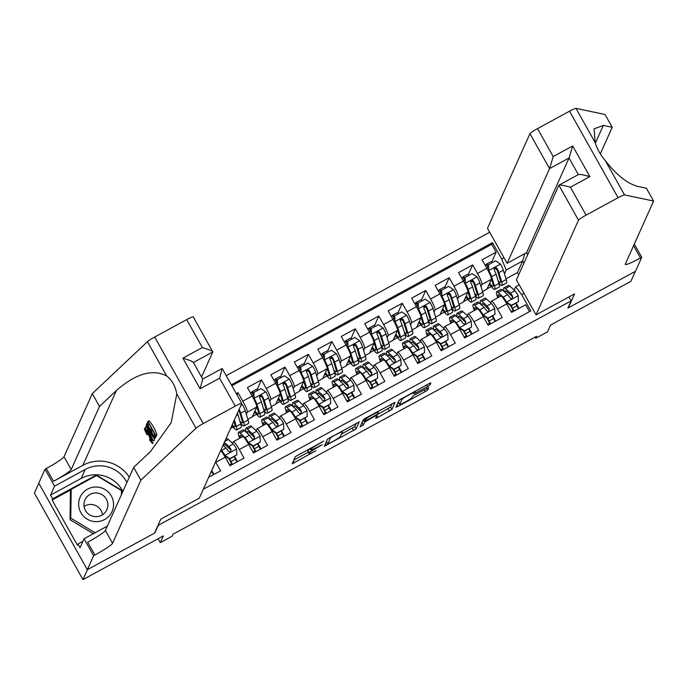 <?xml version="1.0" encoding="UTF-8"?>
<svg xmlns="http://www.w3.org/2000/svg" width="688" height="688" viewBox="0 0 688 688"><rect width="100%" height="100%" fill="white"/><g stroke="black" fill="none" stroke-linecap="round" stroke-linejoin="round"><path stroke-width="1.03" d="M323.79 441.085L295.35 456.66L292.185 463.755L315.869 450.709A8.462 0.826 150.7 0 1 309.05 453.59A8.462 0.826 150.7 0 1 309.058 453.461L309.325 452.876A8.462 0.826 150.7 0 1 317.254 447.604L322.156 444.732L317.503 447.062A8.462 0.826 150.7 0 1 310.684 449.943A8.462 0.826 150.7 0 1 310.692 449.814L310.959 449.23A8.462 0.826 150.7 0 1 318.888 443.958L323.79 441.085M427.54 386.493L430.017 384.841L430.903 382.863L428.779 383.723L399.117 400.167L395.953 407.227L398.077 406.359L425.261 391.567L427.738 389.924L428.813 387.49L415.053 394.723L412.576 396.365L412.043 397.552A7.078 0.688 150.7 0 1 405.817 401.74A7.078 0.688 150.7 0 1 399.711 404.372A7.078 0.688 150.7 0 1 399.719 404.26L401.801 399.616A7.078 0.688 150.7 0 1 408.027 395.437A7.078 0.688 150.7 0 1 414.133 392.796A7.078 0.688 150.7 0 1 414.124 392.908L413.772 393.725L415.905 392.822L427.54 386.493L426.637 384.884M158.128 525.727L154.903 532.916L87.436 569.647L82.956 579.631L163.331 535.875L160.287 542.669L172.017 536.279L172.912 534.284L536.64 336.269L535.746 338.272L547.476 331.883L550.52 325.089L630.896 281.332L635.368 271.347L567.91 308.078L571.135 300.888L157.982 525.46M359.274 421.856L327.479 439.168L324.315 446.263L356.109 428.916L359.239 421.804M365.784 418.02L395.093 402.317L391.919 409.42L377.807 417.401L375.682 418.304L376.972 415.354L374.84 416.257L364.64 422.105L363.307 425.089L360.082 426.87L363.298 419.663L365.784 418.02M82.956 579.631L34.4 493.098L38.812 483.268M491.731 261.982L496.134 252.152L482.056 259.815L486.846 268.354L477.455 273.463A10.776 1.402 61.4 0 1 481.996 284.411L480.998 286.638M468.261 274.753L472.665 264.923L458.586 272.594L463.377 281.125L453.994 286.234A10.776 1.402 61.4 0 1 458.526 297.19L457.529 299.409M444.792 287.532L449.204 277.703L435.126 285.365L439.916 293.905L430.525 299.013A10.776 1.402 61.4 0 1 435.057 309.961L434.068 312.189M421.331 300.303L425.734 290.474L411.656 298.136L416.446 306.676L407.064 311.784A10.776 1.402 61.4 0 1 411.596 322.741L410.598 324.96M397.862 313.083L402.274 303.253L388.187 310.916L392.977 319.456L383.594 324.564A10.776 1.402 61.4 0 1 388.127 335.512L387.129 337.739M374.392 325.854L378.804 316.024L364.726 323.687L369.516 332.227L360.125 337.335A10.776 1.402 61.4 0 1 364.666 348.291L363.668 350.51M350.932 338.625L355.335 328.804L341.257 336.466L346.047 344.998L336.664 350.115A10.776 1.402 61.4 0 1 341.196 361.062L340.199 363.29M327.462 351.405L331.874 341.575L317.796 349.237L322.586 357.777L313.195 362.886A10.776 1.402 61.4 0 1 317.727 373.842L316.729 376.061M304.001 364.176L308.405 354.354L294.326 362.017L299.117 370.548L289.734 375.665A10.776 1.402 61.4 0 1 294.266 386.613L293.269 388.832M280.532 376.955L284.944 367.125L270.857 374.788L275.647 383.328L266.265 388.436A10.776 1.402 61.4 0 1 270.797 399.393L269.799 401.611M257.063 389.726L261.474 379.896L247.396 387.568L252.186 396.099L242.795 401.207A10.776 1.402 61.4 0 1 247.327 412.164L246.338 414.382M237.016 394.895L238.005 392.676L236.294 393.613M208.636 477.36L220.607 470.85L215.817 462.31A10.776 1.402 61.4 0 0 215.576 461.889M220.736 450.382A10.776 1.402 -118.6 0 1 225.2 457.202L229.99 465.733L244.068 458.07L239.278 449.531A10.776 1.402 61.4 0 0 233.413 441.662A10.776 1.402 61.4 0 0 233.318 441.773L232.587 443.399M233.413 441.662L242.795 436.553A10.776 1.402 -118.6 0 1 248.669 444.422L253.459 452.962L267.537 445.299L262.747 436.76A10.776 1.402 61.4 0 0 256.873 428.891A10.776 1.402 61.4 0 0 256.779 429.002L256.048 430.628M256.873 428.891L266.265 423.782A10.776 1.402 -118.6 0 1 272.13 431.651L276.92 440.182L291.007 432.52L286.217 423.989A10.776 1.402 61.4 0 0 280.343 416.12A10.776 1.402 61.4 0 0 280.248 416.231L279.517 417.848M280.343 416.12L289.725 411.003A10.776 1.402 -118.6 0 1 295.599 418.872L300.389 427.411L314.468 419.749L309.677 411.209A10.776 1.402 61.4 0 0 303.812 403.34A10.776 1.402 61.4 0 0 303.709 403.452L302.987 405.077M303.812 403.34L313.195 398.232A10.776 1.402 -118.6 0 1 319.069 406.101L323.859 414.632L337.937 406.969L333.147 398.438A10.776 1.402 61.4 0 0 327.273 390.569A10.776 1.402 61.4 0 0 327.178 390.681L326.447 392.306M327.273 390.569L336.664 385.452A10.776 1.402 -118.6 0 1 342.529 393.321L347.32 401.861L361.398 394.198L356.608 385.658A10.776 1.402 61.4 0 0 350.742 377.789A10.776 1.402 61.4 0 0 350.648 377.901L349.917 379.527M350.742 377.789L360.125 372.681A10.776 1.402 -118.6 0 1 365.999 380.55L370.789 389.09L384.867 381.419L380.077 372.887A10.776 1.402 61.4 0 0 374.203 365.018A10.776 1.402 61.4 0 0 374.109 365.13L373.386 366.756M374.203 365.018L383.594 359.91A10.776 1.402 -118.6 0 1 389.46 367.77L394.25 376.31L408.337 368.648L403.546 360.108A10.776 1.402 61.4 0 0 397.673 352.239A10.776 1.402 61.4 0 0 397.578 352.351L396.847 353.976M397.673 352.239L407.064 347.13A10.776 1.402 -118.6 0 1 412.929 354.999L417.719 363.539L431.797 355.868L427.007 347.337A10.776 1.402 61.4 0 0 421.142 339.468A10.776 1.402 61.4 0 0 421.047 339.58L420.316 341.205M421.142 339.468L430.525 334.359A10.776 1.402 -118.6 0 1 436.398 342.228L441.189 350.76L455.267 343.097L450.477 334.557A10.776 1.402 61.4 0 0 444.603 326.688A10.776 1.402 61.4 0 0 444.508 326.8L443.777 328.425M444.603 326.688L453.994 321.58A10.776 1.402 -118.6 0 1 459.859 329.449L464.649 337.989L478.728 330.317L473.937 321.786A10.776 1.402 61.4 0 0 468.072 313.917A10.776 1.402 61.4 0 0 467.978 314.029L467.247 315.654M468.072 313.917L477.455 308.809A10.776 1.402 -118.6 0 1 483.329 316.678L488.119 325.209L502.197 317.546L497.407 309.007A10.776 1.402 61.4 0 0 491.542 301.138A10.776 1.402 61.4 0 0 491.438 301.249L490.716 302.875M488.42 267.142A4.988 0.645 -118.6 0 0 488.256 267.116A4.988 0.645 -118.6 0 0 488.213 267.168L486.863 268.38A10.776 1.402 -118.6 0 1 491.378 279.302L486.932 289.209L482.512 291.617M463.377 281.125A10.776 1.402 -118.6 0 1 467.909 292.082L463.471 301.989L459.051 304.388M439.916 293.905A10.776 1.402 -118.6 0 1 444.448 304.853L440.002 314.76L435.581 317.168M416.446 306.676A10.776 1.402 -118.6 0 1 420.979 317.632L416.541 327.54L412.121 329.939M392.977 319.456A10.776 1.402 -118.6 0 1 397.518 330.403L393.072 340.311L388.651 342.719M369.516 332.227A10.776 1.402 -118.6 0 1 374.048 343.183L369.602 353.09L365.182 355.49M346.047 344.998A10.776 1.402 -118.6 0 1 350.579 355.954L346.141 365.861L341.721 368.269M322.586 357.777A10.776 1.402 -118.6 0 1 327.118 368.725L322.672 378.632L318.252 381.04M299.117 370.548A10.776 1.402 -118.6 0 1 303.649 381.505L299.211 391.412L294.791 393.82M275.647 383.328A10.776 1.402 -118.6 0 1 280.179 394.276L275.742 404.183L271.321 406.591M253.76 394.886A4.988 0.645 -118.6 0 0 253.597 394.86A4.988 0.645 -118.6 0 0 253.554 394.912L252.204 396.133A10.776 1.402 -118.6 0 1 256.719 407.055L252.272 416.962L247.852 419.37M568.924 296.958L571.135 300.888M489.693 232.252L226.232 375.682M496.134 252.152L491.739 244.317L492.488 242.64L231.349 384.807M492.488 242.64L501.681 259.006L503.994 257.751M523.946 293.294L521.624 294.559L530.809 310.924L203.321 489.211M529.519 311.638L525.666 304.767L511.588 312.438L506.798 303.898A10.776 1.402 -118.6 0 0 500.924 296.029L491.542 301.138M238.005 392.676L242.795 401.207M261.474 379.896L266.265 388.436M284.944 367.125L289.734 375.665M308.405 354.354L313.195 362.886M331.874 341.575L336.664 350.115M355.335 328.804L360.125 337.335M378.804 316.024L383.594 324.564M402.274 303.253L407.064 311.784M425.734 290.474L430.525 299.013M449.204 277.703L453.994 286.234M472.665 264.923L477.455 273.463M491.739 244.317L231.899 385.779M518.692 274.83L517.445 272.603L522.639 261.019L506.213 269.963L504.459 273.858M517.445 272.603L505.981 278.846M535.092 337.111L535.746 338.272M158.077 538.738L160.287 542.669M523.886 263.246L522.639 261.019L524.875 253.614M514.177 290.104L515.656 286.801L519.216 284.866M463.652 301.585L467.849 299.297M440.182 314.356L444.388 312.068M416.722 327.135L420.918 324.848M393.252 339.906L397.449 337.619M369.783 352.686L373.988 350.398M346.322 365.457L350.519 363.169M322.853 378.228L327.058 375.949M299.392 391.008L303.589 388.72M275.922 403.779L280.119 401.5M252.453 416.558L256.658 414.271M230.557 428.478L233.189 427.042M487.113 288.805L491.318 286.518M213.185 474.23L213.512 473.507L211.766 470.394M212.962 473.808L213.512 473.507M236.431 461.029L236.973 460.736L234.574 456.454M229.474 464.813L231.564 463.678M236.646 461.459L236.973 460.736M259.892 448.258L260.442 447.957L258.034 443.674M252.943 452.042L255.024 450.907M260.116 448.688L260.442 447.957M283.361 435.478L283.903 435.186L281.504 430.903M276.404 439.262L278.494 438.127M283.585 435.908L283.903 435.186M253.408 398.361L253.906 398.085M253.803 413.557L255.446 412.662M306.831 422.707L307.373 422.406L304.973 418.132M299.873 426.491L301.963 425.356M307.046 423.137L307.373 422.406M276.868 385.581L277.376 385.306M277.264 400.786L278.915 399.891M330.292 409.928L330.842 409.635L328.434 405.352M323.343 413.712L325.424 412.576M330.515 410.358L330.842 409.635M300.338 372.81L300.845 372.535M300.733 388.015L302.376 387.112M353.761 397.157L354.303 396.856L351.903 392.581M346.804 400.941L348.893 399.805M353.976 397.587L354.303 396.856M323.807 360.03L324.306 359.755M324.194 375.235L325.845 374.341M377.23 384.377L377.772 384.085L375.373 379.802M370.273 388.17L372.354 387.034M377.445 384.807L377.772 384.085M347.268 347.259L347.775 346.984M347.664 362.464L349.315 361.561M400.691 371.606L401.233 371.305L398.834 367.031M393.734 375.39L395.824 374.255M400.915 372.036L401.233 371.305M370.737 334.48L371.245 334.205M371.133 349.685L372.776 348.79M424.161 358.826L424.702 358.534L422.303 354.251M417.203 362.619L419.293 361.484M424.376 359.256L424.702 358.534M394.198 321.709L394.706 321.434M394.594 336.914L396.245 336.011M447.621 346.055L448.172 345.754L445.764 341.48M440.673 349.839L442.754 348.704M447.845 346.485L448.172 345.754M417.668 308.929L418.175 308.654M418.063 324.134L419.706 323.24M471.091 333.276L471.633 332.983L469.233 328.701M464.133 337.068L466.223 335.933M471.306 333.706L471.633 332.983M441.137 296.158L441.636 295.883M441.524 311.363L443.175 310.469M494.56 320.505L495.102 320.212L492.703 315.93M487.603 324.289L489.684 323.154M494.775 320.935L495.102 320.212M464.598 283.379L465.105 283.103M464.993 298.583L466.645 297.689M518.021 307.734L518.571 307.433L516.163 303.15M511.072 311.518L513.153 310.383M521.624 294.559L515.656 286.801M518.245 308.155L518.571 307.433M506.213 269.963L501.681 259.006M488.067 270.608L488.575 270.332M488.463 285.812L490.105 284.918M310.056 448.817A8.462 0.826 150.7 0 0 308.009 450.537L309.325 452.876M309.05 453.59L307.734 451.251A8.462 0.826 150.7 0 1 307.742 451.122L308.009 450.537M293.819 460.066L308.267 452.205M341.497 434.111L354.793 426.577L356.324 423.172M325.957 442.573L326.68 442.178M332.252 436.691L330.515 437.843L327.737 444.061L332.562 441.61A8.462 0.826 150.7 0 0 340.5 436.347L342.4 432.116A8.462 0.826 150.7 0 0 342.409 431.987A8.462 0.826 150.7 0 0 335.589 434.868L332.072 436.373M326.447 441.739L327.634 438.996M392.143 403.667L390.612 407.081L391.919 409.42M376.732 414.933L390.612 407.081M364.244 419.044L361.991 422.75L363.307 425.089M378.297 412.43A7.078 0.688 150.7 0 0 378.305 412.318A7.078 0.688 150.7 0 0 372.208 414.95A7.078 0.688 150.7 0 0 365.973 419.138L365.242 420.815L367.366 419.912L377.566 414.064L378.297 412.43M398.49 402.084A7.078 0.688 150.7 0 1 398.395 402.033A7.078 0.688 150.7 0 1 398.404 401.921L399.272 399.995M397.587 403.581L398.868 402.876M96.337 487.018A17.518 17.286 24.2 0 0 78.63 503.926A17.518 17.286 24.2 0 0 95.864 521.659A17.518 17.286 24.2 0 0 113.572 504.751A17.518 17.286 24.2 0 0 96.337 487.018M96.053 492.952A11.988 11.834 24.2 0 0 84.951 499.901A11.988 11.834 24.2 0 0 95.727 516.671A11.988 11.834 24.2 0 0 106.829 509.722A11.988 11.834 24.2 0 0 96.053 492.952M84.048 506.42A11.988 11.834 -155.8 0 1 102.564 514.719M93.353 533.716L70.047 519.732L70.443 490.965L71.165 489.366L96.501 475.571L121.432 490.544L121.38 494.801M95.125 532.753L70.769 518.133L71.165 489.366M70.047 519.732L70.769 518.133M155.798 435.384L155.041 437.069L156.09 436.493L156.855 434.807A35.097 34.632 24.2 0 0 148.978 420.772L147.92 421.348L155.798 435.384L156.855 434.807M154.138 438.634L150.027 432.623C147.507 428.134 146.346 425.399 146.544 424.419L146.931 423.559L154.809 437.594L154.439 438.411L155.858 437.018A35.097 34.632 24.2 0 0 155.763 436.682M149.468 424.702A35.097 34.632 24.2 0 0 149.038 424.178M153.347 442.891L152.323 443.45L153.347 442.891M129.292 477.154A35.097 34.632 24.2 0 0 82.844 465.329L53.509 481.299L46.32 468.494L45.03 469.199L38.76 483.174L87.324 569.707L154.551 533.105L160.82 519.13L199.305 498.172L241.763 403.503A8.084 0.791 150.7 0 0 241.772 403.374A8.084 0.791 150.7 0 0 235.262 406.135L203.227 423.576A8.084 0.791 150.7 0 0 195.985 428.203L140.868 480.172L112.565 543.288A18.86 1.84 -29.3 0 1 94.884 555.027L93.594 555.723L87.324 569.707M140.868 480.172L133.678 467.367L150.577 451.431L171.192 422.664L176.782 393.983C175.483 386.329 172.103 380.292 166.625 375.889C152.435 368.768 135.682 373.644 116.392 390.509L99.493 406.445L71.191 469.56A18.86 1.84 -29.3 0 1 53.509 481.299M153.278 440.991L144.979 427.91L147.688 431.6L148.144 430.576L146.002 425.631L153.278 440.991L154.508 440.036L154.129 438.634M146.484 427.265L145.142 427.558M201.567 377.041L212.824 351.929L193.405 362.499M99.493 406.445L92.304 393.639L64.001 456.755A18.86 1.84 -29.3 0 1 46.32 468.494M94.884 555.027L87.694 542.221A18.86 1.84 -29.3 0 0 105.376 530.482L133.678 467.367M235.262 406.135L219.575 378.185L200.096 388.789L182.905 358.156L202.384 347.552L186.697 319.602L154.671 337.043L203.227 423.576M166.625 375.889L147.421 341.669L92.304 393.639M93.594 555.723L84.074 538.773L80.066 547.717L77.959 543.976L82.964 541.258M70.993 489.753L52.099 500.038L77.426 545.18L77.959 543.976M52.099 500.038L52.632 498.843L50.534 495.102L54.55 486.149L45.03 469.199M126.902 482.477A30.315 29.911 24.2 0 0 85.166 469.483L54.55 486.149M84.074 538.773L107.337 526.105M147.421 341.669A8.084 0.791 -29.3 0 1 154.671 337.043M186.697 319.602A8.084 0.791 -29.3 0 1 193.216 316.841L212.824 351.929C212.446 351.009 208.971 349.547 202.384 347.552M50.534 495.102L81.158 478.427A30.315 29.911 -155.8 0 1 122.885 491.43M122.034 493.348L122.068 490.501L96.329 475.055L52.632 498.843M121.492 494.543L122.068 490.501M95.967 475.864L96.329 475.055M219.575 378.185L222.138 368.536M193.319 362.352L202.711 379.079L222.181 368.467L241.772 403.374M200.096 388.789L202.668 379.14M182.905 358.156C189.492 360.151 192.975 361.613 193.345 362.533M146.914 434.747L144.325 428.977C144.867 428.624 146.398 430.679 148.918 435.169C151.326 439.494 152.487 442.229 152.401 443.364L149.7 440.208L149.606 439.443L151.498 441.73L148.771 435.513C146.94 432.202 145.761 430.55 145.245 430.568L146.914 434.747L147.997 434.162M149.606 439.443L150.569 438.927M148.918 435.169L149.408 434.893M144.325 428.977L145.443 428.297M151.076 436.433L149.004 432.296L148.642 433.113L150.81 436.57M146.002 425.631L146.561 425.322M153.45 440.612L154.508 440.036M148.642 433.113L149.253 432.786M147.688 425.519L147.774 427.566L150.199 432.313L153.527 436.794L147.688 425.519M154.809 437.594L155.858 437.018M147.774 427.566L148.591 427.128M150.199 432.313L151.197 431.772M155.041 437.069L154.129 435.452L154.74 434.102L152.315 429.785L151.747 431.041L150.844 429.424L151.403 428.16L148.677 423.301L148.049 424.72L147.137 423.103L147.92 421.348M148.049 424.72L149.141 424.126M151.747 431.041L152.727 430.507M527.713 254.706L526.578 252.685L507.108 263.289L487.482 228.321L529.941 133.644A8.084 0.791 -29.3 0 1 537.517 128.613L569.552 111.181A8.084 0.791 -29.3 0 1 575.976 108.369L605.044 114.5L612.225 127.306L603.316 125.422L594.062 128.854L595.18 142.588C597.064 148.935 600.452 154.963 605.337 160.682C616.379 174.838 627.103 183.395 637.501 186.353L646.41 188.228L653.6 201.034L625.297 264.149A18.86 1.84 150.7 0 0 625.272 264.441A18.86 1.84 150.7 0 0 640.468 258.009L641.758 257.303L635.488 271.287L568.262 307.889L574.532 293.905L536.047 314.855L578.496 220.177L558.88 185.218L516.421 279.887L536.047 314.855M600.289 153.923L612.225 127.306M537.517 128.613L553.204 156.563L572.683 145.959L589.874 176.601L570.395 187.196L586.081 215.146L618.108 197.714L569.552 111.181M605.337 160.682L624.532 194.902L653.6 201.034M634.319 244.042L641.758 257.303M507.108 263.289L549.566 168.612L529.941 133.644M624.532 194.902A8.084 0.791 150.7 0 0 618.108 197.714M586.081 215.146A8.084 0.791 150.7 0 0 578.496 220.177M526.578 252.685L569.036 158.008L549.566 168.612L553.204 156.563M572.683 145.959L569.036 158.008L578.341 174.58M589.874 176.601C583.218 174.752 579.382 174.09 578.359 174.614M570.395 187.196C563.739 185.356 559.903 184.694 558.88 185.218L578.462 174.511M233.843 421.151L234.703 423.963A17.114 2.219 61.4 0 1 234.926 426.861A17.114 2.219 61.4 0 1 232.269 424.677M234.367 419.998L236.328 426.44A20.614 2.675 61.4 0 1 236.603 429.931A20.614 2.675 61.4 0 1 231.942 425.39M241.497 404.097L242.451 404.75A7.138 0.929 61.4 0 1 245.229 410.753L248.067 420.058A20.614 2.675 61.4 0 1 248.334 423.55L243.879 425.975A20.614 2.675 -118.6 0 0 243.604 422.484L240.766 413.187A7.138 0.929 -118.6 0 0 239.14 409.351M239.372 411.467A17.114 2.219 61.4 0 1 238.693 410.332M237.403 413.221A7.138 0.929 61.4 0 1 237.953 414.718L240.791 424.014A20.614 2.675 61.4 0 1 241.058 427.506L236.603 429.931M240.533 423.172A20.614 2.675 -118.6 0 0 243.879 425.975M238.865 409.962A3.638 0.473 61.4 0 1 239.14 410.702L241.978 419.998A17.114 2.219 61.4 0 1 242.202 422.896A17.114 2.219 61.4 0 1 239.923 421.176M263.994 410.392A20.614 2.675 -118.6 0 0 267.34 413.204L271.803 410.77A20.614 2.675 61.4 0 0 271.528 407.279L268.69 397.982A7.138 0.929 61.4 0 0 265.912 391.979L260.941 388.582L253.906 392.409L254.182 398.369A7.138 0.929 61.4 0 1 256.959 404.372L259.797 413.669A20.614 2.675 61.4 0 1 260.073 417.16A20.614 2.675 61.4 0 1 254.689 411.587M254.182 398.369L253.949 398.885A3.638 0.473 61.4 0 1 255.334 401.887L255.85 403.589M256.753 406.556L258.172 411.183A17.114 2.219 61.4 0 1 258.396 414.081A17.114 2.219 61.4 0 1 254.981 410.925M257.647 390.371A8.488 1.101 -118.6 0 0 256.383 389.356L251.92 391.782A8.488 1.101 61.4 0 1 253.691 393.459M262.842 398.696A17.114 2.219 61.4 0 1 261.216 395.927M253.949 398.885L253.906 392.409M250.492 393.089L251.851 391.876A8.488 1.101 61.4 0 1 251.92 391.782M267.34 413.204A20.614 2.675 -118.6 0 0 267.073 409.704L264.235 400.407A7.138 0.929 -118.6 0 0 262.42 396.211L261.638 395.462L260.098 395.617L259.6 397.741A7.138 0.929 61.4 0 1 261.423 401.947L264.252 411.243A20.614 2.675 61.4 0 1 264.527 414.735L260.073 417.16M255.188 402.024A17.114 2.219 -118.6 0 0 255.566 402.652M259.453 396.555L262.162 396.787A3.638 0.473 61.4 0 1 262.61 397.931L265.448 407.227A17.114 2.219 61.4 0 1 265.671 410.125A17.114 2.219 61.4 0 1 263.392 408.405M211.474 471.048A17.114 2.219 -118.6 0 0 211.93 471.882A8.488 1.101 61.4 0 1 213.435 474.746M212.902 467.857L213.349 466.868M212.669 468.373L213.383 467.599M229.809 458.655L229.577 459.171L224.598 455.774L224.838 455.258L229.809 458.655L236.844 454.82L236.569 448.868A7.138 0.929 -118.6 0 0 233.266 444.027L228.313 439.451A20.614 2.675 -118.6 0 0 226.808 438.703L225.707 439.305M234.092 456.712A17.114 2.219 -118.6 0 0 235.399 459.111A8.488 1.101 61.4 0 1 236.904 461.975M224.598 455.774A3.638 0.473 -118.6 0 0 222.955 453.366L222.817 453.237M224.838 455.258A7.138 0.929 -118.6 0 0 221.527 450.416L220.96 449.892M229.577 459.171L236.844 454.82M232.011 464.632A4.988 0.645 -118.6 0 0 230.678 462.009A20.614 2.675 -118.6 0 1 228.889 458.707M235.399 459.111L230.944 461.536A8.488 1.101 61.4 0 1 232.449 464.4M230.944 461.536A17.114 2.219 61.4 0 1 229.637 459.137M223.987 446.134A17.114 2.219 61.4 0 1 224.03 444.207A17.114 2.219 61.4 0 1 225.277 444.826L230.222 449.41A3.638 0.473 61.4 0 1 230.841 450.167L231.099 449.591A7.138 0.929 -118.6 0 0 228.803 446.46L224.348 442.332M223.626 454.2A17.114 2.219 -118.6 0 0 224.236 455.533M223.032 445.256L225.991 447.991A7.138 0.929 61.4 0 1 228.287 451.122L229.629 451.913L230.643 451.629L231.099 449.591M253.27 445.876L253.038 446.4L248.067 443.003L248.299 442.479L253.27 445.876L260.313 442.049L260.038 436.089A7.138 0.929 -118.6 0 0 256.727 431.256L251.782 426.672A20.614 2.675 -118.6 0 0 250.277 425.924L245.822 428.357A20.614 2.675 -118.6 0 0 246.201 432.202M257.561 443.941A17.114 2.219 -118.6 0 0 258.869 446.331A8.488 1.101 61.4 0 1 260.374 449.195M248.067 443.003A3.638 0.473 -118.6 0 0 246.416 440.595L246.278 440.466M248.299 442.479A7.138 0.929 -118.6 0 0 244.997 437.645L240.043 433.062A20.614 2.675 -118.6 0 0 238.547 432.313A20.614 2.675 -118.6 0 0 239.665 438.256M242.331 436.811L241.462 436.011A17.114 2.219 -118.6 0 0 240.215 435.392A17.114 2.219 -118.6 0 0 240.327 437.903M253.038 446.4L260.313 442.049M255.48 451.861A4.988 0.645 -118.6 0 0 254.147 449.23A20.614 2.675 -118.6 0 1 252.35 445.927M258.869 446.331L254.405 448.757A8.488 1.101 61.4 0 1 255.91 451.62M238.547 432.313L243.002 429.888A20.614 2.675 61.4 0 1 244.507 430.636L249.46 435.212A7.138 0.929 61.4 0 1 251.756 438.351L252.565 439.021L254.113 438.849L254.569 436.811A7.138 0.929 -118.6 0 0 252.272 433.681L247.319 429.097A20.614 2.675 -118.6 0 0 245.822 428.357M254.405 448.757A17.114 2.219 61.4 0 1 253.098 446.366M247.456 433.363A17.114 2.219 61.4 0 1 247.491 431.428A17.114 2.219 61.4 0 1 248.738 432.047L253.691 436.631A3.638 0.473 61.4 0 1 254.311 437.387L254.569 436.811M247.095 441.429A17.114 2.219 -118.6 0 0 247.706 442.754M276.739 433.105L276.507 433.621L271.657 430.31L271.769 429.708L276.739 433.105L283.774 429.269L283.499 423.318A7.138 0.929 -118.6 0 0 280.197 418.476L275.243 413.901A20.614 2.675 -118.6 0 0 273.747 413.153L269.283 415.578A20.614 2.675 -118.6 0 0 269.67 419.431M281.022 431.161A17.114 2.219 -118.6 0 0 282.329 433.56A8.488 1.101 61.4 0 1 283.834 436.424M271.536 430.224A3.638 0.473 -118.6 0 0 269.885 427.816L269.748 427.687M271.769 429.708A7.138 0.929 -118.6 0 0 268.466 424.866L263.513 420.282A20.614 2.675 -118.6 0 0 262.008 419.542A20.614 2.675 -118.6 0 0 263.134 425.485M265.792 424.032L264.932 423.232A17.114 2.219 -118.6 0 0 263.685 422.613A17.114 2.219 -118.6 0 0 263.796 425.124M276.507 433.621L283.774 429.269M278.941 439.082A4.988 0.645 -118.6 0 0 277.617 436.459A20.614 2.675 -118.6 0 1 275.819 433.156M282.329 433.56L277.875 435.986A8.488 1.101 61.4 0 1 279.38 438.849M262.008 419.542L266.471 417.109A20.614 2.675 61.4 0 1 267.967 417.857L272.921 422.441A7.138 0.929 61.4 0 1 275.217 425.571L276.559 426.362L277.582 426.078L278.038 424.04A7.138 0.929 -118.6 0 0 275.742 420.91L270.788 416.326A20.614 2.675 -118.6 0 0 269.283 415.578M277.875 435.986A17.114 2.219 61.4 0 1 276.567 433.595M270.917 420.583A17.114 2.219 61.4 0 1 270.96 418.657A17.114 2.219 61.4 0 1 272.207 419.276L277.161 423.86A3.638 0.473 61.4 0 1 277.78 424.616L278.038 424.04M270.556 428.65A17.114 2.219 -118.6 0 0 271.167 429.983M287.464 397.621A20.614 2.675 -118.6 0 0 290.809 400.425L295.264 397.999A20.614 2.675 61.4 0 0 294.997 394.508L292.159 385.211A7.138 0.929 61.4 0 0 289.381 379.2L284.411 375.803L277.367 379.638L277.651 385.59A7.138 0.929 61.4 0 1 280.429 391.592L283.267 400.889A20.614 2.675 61.4 0 1 283.533 404.389A20.614 2.675 61.4 0 1 278.15 398.808M277.651 385.59L277.41 386.114A3.638 0.473 61.4 0 1 278.795 389.116L279.319 390.81M280.222 393.777L281.633 398.412A17.114 2.219 61.4 0 1 281.856 401.31A17.114 2.219 61.4 0 1 278.451 398.154M281.108 377.6A8.488 1.101 -118.6 0 0 279.844 376.585L275.389 379.011A8.488 1.101 61.4 0 1 277.161 380.679M286.303 385.916A17.114 2.219 61.4 0 1 284.686 383.156M277.41 386.114L277.367 379.638M277.23 382.115A4.988 0.645 -118.6 0 0 277.066 382.089A4.988 0.645 -118.6 0 0 277.023 382.141L275.664 383.354M273.962 380.318L275.312 379.097A8.488 1.101 61.4 0 1 275.389 379.011M290.809 400.425A20.614 2.675 -118.6 0 0 290.542 396.933L287.704 387.636A7.138 0.929 -118.6 0 0 285.881 383.431L285.099 382.691L283.568 382.838L283.069 384.97A7.138 0.929 61.4 0 1 284.884 389.167L287.722 398.464A20.614 2.675 61.4 0 1 287.997 401.955L283.533 404.389M278.649 389.245A17.114 2.219 -118.6 0 0 279.036 389.881M282.923 383.775L285.623 384.007A3.638 0.473 61.4 0 1 286.07 385.151L288.908 394.448A17.114 2.219 61.4 0 1 289.132 397.346A17.114 2.219 61.4 0 1 286.853 395.626M300.209 420.334L299.968 420.85L294.997 417.453L295.229 416.928L300.209 420.334L307.244 416.498L306.968 410.547A7.138 0.929 -118.6 0 0 303.666 405.705L298.712 401.121A20.614 2.675 -118.6 0 0 297.207 400.373L292.753 402.807A20.614 2.675 -118.6 0 0 293.131 406.651M304.492 418.39A17.114 2.219 -118.6 0 0 305.799 420.781A8.488 1.101 61.4 0 1 307.304 423.645M294.997 417.453A3.638 0.473 -118.6 0 0 293.346 415.045L293.208 414.916M295.229 416.928A7.138 0.929 -118.6 0 0 291.927 412.095L286.982 407.511A20.614 2.675 -118.6 0 0 285.477 406.763A20.614 2.675 -118.6 0 0 286.604 412.705M289.261 411.261L288.401 410.461A17.114 2.219 -118.6 0 0 287.154 409.842A17.114 2.219 -118.6 0 0 287.257 412.353M299.968 420.85L307.244 416.498M302.41 426.311A4.988 0.645 -118.6 0 0 301.077 423.679A20.614 2.675 -118.6 0 1 299.289 420.377M305.799 420.781L301.335 423.215A8.488 1.101 61.4 0 1 302.84 426.078M285.477 406.763L289.932 404.338A20.614 2.675 61.4 0 1 291.437 405.086L296.39 409.67A7.138 0.929 61.4 0 1 298.687 412.8L300.028 413.583L301.043 413.299L301.499 411.269A7.138 0.929 -118.6 0 0 299.203 408.13L294.249 403.555A20.614 2.675 -118.6 0 0 292.753 402.807M301.335 423.215A17.114 2.219 61.4 0 1 300.037 420.815M294.387 407.812A17.114 2.219 61.4 0 1 294.43 405.877A17.114 2.219 61.4 0 1 295.668 406.505L300.622 411.08A3.638 0.473 61.4 0 1 301.241 411.837L301.499 411.269M294.025 415.879A17.114 2.219 -118.6 0 0 294.636 417.203M310.933 384.841A20.614 2.675 -118.6 0 0 314.278 387.654L318.733 385.22A20.614 2.675 61.4 0 0 318.467 381.728L315.629 372.432A7.138 0.929 61.4 0 0 312.842 366.429L307.871 363.032L300.837 366.859L301.112 372.819A7.138 0.929 61.4 0 1 303.89 378.821L306.728 388.118A20.614 2.675 61.4 0 1 307.003 391.61A20.614 2.675 61.4 0 1 301.619 386.037M301.112 372.819L300.88 373.335A3.638 0.473 61.4 0 1 302.264 376.336L302.78 378.039M303.692 381.006L305.102 385.633A17.114 2.219 61.4 0 1 305.326 388.531A17.114 2.219 61.4 0 1 301.912 385.375M304.578 364.821A8.488 1.101 -118.6 0 0 303.313 363.806L298.859 366.24A8.488 1.101 61.4 0 1 300.63 367.908M309.772 373.145A17.114 2.219 61.4 0 1 308.147 370.376M300.88 373.335L300.837 366.859M300.69 369.336A4.988 0.645 -118.6 0 0 300.527 369.31A4.988 0.645 -118.6 0 0 300.484 369.361L299.134 370.583M297.422 367.538L298.781 366.326A8.488 1.101 61.4 0 1 298.859 366.24M314.278 387.654A20.614 2.675 -118.6 0 0 314.003 384.153L311.165 374.857A7.138 0.929 -118.6 0 0 309.351 370.66L308.568 369.92L307.029 370.067L306.53 372.191A7.138 0.929 61.4 0 1 308.353 376.396L311.191 385.693A20.614 2.675 61.4 0 1 311.458 389.184L307.003 391.61M302.118 376.474A17.114 2.219 -118.6 0 0 302.496 377.101M306.392 371.004L309.093 371.236A3.638 0.473 61.4 0 1 309.54 372.38L312.378 381.677A17.114 2.219 61.4 0 1 312.601 384.575A17.114 2.219 61.4 0 1 310.322 382.855M323.67 407.554L323.437 408.07L318.587 404.759L318.699 404.157L323.67 407.554L330.713 403.718L330.429 397.767A7.138 0.929 -118.6 0 0 327.127 392.934L322.173 388.35A20.614 2.675 -118.6 0 0 320.677 387.602L316.213 390.027A20.614 2.675 -118.6 0 0 316.6 393.88M327.961 405.61A17.114 2.219 -118.6 0 0 329.26 408.01A8.488 1.101 61.4 0 1 330.773 410.874M318.467 404.673A3.638 0.473 -118.6 0 0 316.815 402.265L316.678 402.145M318.699 404.157A7.138 0.929 -118.6 0 0 315.396 399.315L310.443 394.74A20.614 2.675 -118.6 0 0 308.946 393.992A20.614 2.675 -118.6 0 0 310.064 399.934M312.73 398.481L311.862 397.69A17.114 2.219 -118.6 0 0 310.615 397.062A17.114 2.219 -118.6 0 0 310.727 399.573M323.437 408.07L330.713 403.718M325.88 413.54A4.988 0.645 -118.6 0 0 324.547 410.908A20.614 2.675 -118.6 0 1 322.749 407.606M329.26 408.01L324.805 410.435A8.488 1.101 61.4 0 1 326.31 413.299M308.946 393.992L313.401 391.558A20.614 2.675 61.4 0 1 314.906 392.306L319.851 396.89A7.138 0.929 61.4 0 1 322.147 400.02L323.489 400.812L324.512 400.528L324.968 398.49A7.138 0.929 -118.6 0 0 322.672 395.359L317.718 390.775A20.614 2.675 -118.6 0 0 316.213 390.027M324.805 410.435A17.114 2.219 61.4 0 1 323.498 408.044M317.847 395.041A17.114 2.219 61.4 0 1 317.89 393.106A17.114 2.219 61.4 0 1 319.137 393.725L324.091 398.309A3.638 0.473 61.4 0 1 324.71 399.066L324.968 398.49M317.486 403.108A17.114 2.219 -118.6 0 0 318.105 404.432M334.394 372.07A20.614 2.675 -118.6 0 0 337.739 374.874L342.203 372.449A20.614 2.675 61.4 0 0 341.927 368.957L339.089 359.661A7.138 0.929 61.4 0 0 336.312 353.658L331.341 350.252L324.297 354.088L324.581 360.039A7.138 0.929 61.4 0 1 327.359 366.042L330.197 375.347A20.614 2.675 61.4 0 1 330.464 378.839A20.614 2.675 61.4 0 1 325.08 373.257M324.581 360.039L324.349 360.564A3.638 0.473 61.4 0 1 325.734 363.565L326.25 365.259M327.153 368.226L328.563 372.862A17.114 2.219 61.4 0 1 328.795 375.76A17.114 2.219 61.4 0 1 325.381 372.604M328.047 352.05A8.488 1.101 -118.6 0 0 326.783 351.035L322.319 353.46A8.488 1.101 61.4 0 1 324.091 355.128M333.241 360.366A17.114 2.219 61.4 0 1 331.616 357.605M324.349 360.564L324.297 354.088M324.16 356.565A4.988 0.645 -118.6 0 0 323.996 356.539A4.988 0.645 -118.6 0 0 323.953 356.59L322.595 357.803M320.892 354.767L322.242 353.546A8.488 1.101 61.4 0 1 322.319 353.46M337.739 374.874A20.614 2.675 -118.6 0 0 337.473 371.382L334.635 362.086A7.138 0.929 -118.6 0 0 332.811 357.88L332.029 357.141L330.498 357.287L329.999 359.42A7.138 0.929 61.4 0 1 331.814 363.617L334.652 372.913A20.614 2.675 61.4 0 1 334.927 376.405L330.464 378.839M325.587 363.694A17.114 2.219 -118.6 0 0 325.966 364.33M329.853 358.224L332.562 358.457A3.638 0.473 61.4 0 1 333.001 359.6L335.839 368.897A17.114 2.219 61.4 0 1 336.062 371.795A17.114 2.219 61.4 0 1 333.792 370.075M347.139 394.783L346.907 395.299L342.056 391.988L342.168 391.377L347.139 394.783L354.174 390.947L353.899 384.996A7.138 0.929 -118.6 0 0 350.596 380.154L345.643 375.571A20.614 2.675 -118.6 0 0 344.138 374.822L339.683 377.256A20.614 2.675 -118.6 0 0 340.07 381.1M351.422 392.839A17.114 2.219 -118.6 0 0 352.729 395.23A8.488 1.101 61.4 0 1 354.234 398.094M341.936 391.902A3.638 0.473 -118.6 0 0 340.285 389.494L340.147 389.365M342.168 391.377A7.138 0.929 -118.6 0 0 338.866 386.544L333.912 381.96A20.614 2.675 -118.6 0 0 332.407 381.212A20.614 2.675 -118.6 0 0 333.534 387.163M336.191 385.71L335.331 384.91A17.114 2.219 -118.6 0 0 334.084 384.291A17.114 2.219 -118.6 0 0 334.196 386.802M346.907 395.299L354.174 390.947M349.341 400.76A4.988 0.645 -118.6 0 0 348.008 398.128A20.614 2.675 -118.6 0 1 346.219 394.826M352.729 395.23L348.274 397.664A8.488 1.101 61.4 0 1 349.779 400.528M332.407 381.212L336.871 378.787A20.614 2.675 61.4 0 1 338.367 379.535L343.321 384.119A7.138 0.929 61.4 0 1 345.617 387.249L346.958 388.032L347.973 387.748L348.438 385.719A7.138 0.929 -118.6 0 0 346.133 382.58L341.188 378.004A20.614 2.675 -118.6 0 0 339.683 377.256M348.274 397.664A17.114 2.219 61.4 0 1 346.967 395.265M341.317 382.261A17.114 2.219 61.4 0 1 341.36 380.326A17.114 2.219 61.4 0 1 342.607 380.954L347.56 385.529A3.638 0.473 61.4 0 1 348.18 386.286L348.438 385.719M340.956 390.328A17.114 2.219 -118.6 0 0 341.566 391.653M357.863 359.299A20.614 2.675 -118.6 0 0 361.209 362.103L365.663 359.669A20.614 2.675 61.4 0 0 365.397 356.178L362.559 346.881A7.138 0.929 61.4 0 0 359.781 340.878L354.81 337.481L347.767 341.308L348.042 347.268A7.138 0.929 61.4 0 1 350.828 353.271L353.666 362.567A20.614 2.675 61.4 0 1 353.933 366.059A20.614 2.675 61.4 0 1 348.549 360.486M348.042 347.268L347.81 347.784A3.638 0.473 61.4 0 1 349.194 350.785L349.719 352.488M350.622 355.455L352.032 360.082A17.114 2.219 61.4 0 1 352.256 362.98A17.114 2.219 61.4 0 1 348.842 359.824M351.508 339.27A8.488 1.101 -118.6 0 0 350.244 338.255L345.789 340.689A8.488 1.101 61.4 0 1 347.56 342.357M356.702 347.595A17.114 2.219 61.4 0 1 355.085 344.834M347.81 347.784L347.767 341.308M347.629 343.785A4.988 0.645 -118.6 0 0 347.466 343.759A4.988 0.645 -118.6 0 0 347.414 343.811L346.064 345.032M344.361 341.988L345.711 340.775A8.488 1.101 61.4 0 1 345.789 340.689M361.209 362.103A20.614 2.675 -118.6 0 0 360.933 358.611L358.104 349.306A7.138 0.929 -118.6 0 0 356.281 345.109L355.498 344.37L353.967 344.516L353.469 346.64A7.138 0.929 61.4 0 1 355.283 350.846L358.121 360.142A20.614 2.675 61.4 0 1 358.388 363.634L353.933 366.059M349.048 350.923A17.114 2.219 -118.6 0 0 349.427 351.551M353.322 345.453L356.023 345.686A3.638 0.473 61.4 0 1 356.47 346.829L359.308 356.126A17.114 2.219 61.4 0 1 359.532 359.024A17.114 2.219 61.4 0 1 357.253 357.304M370.6 382.003L370.368 382.528L365.397 379.122L365.629 378.606L370.6 382.003L377.643 378.176L377.368 372.217A7.138 0.929 -118.6 0 0 374.057 367.383L369.112 362.8A20.614 2.675 -118.6 0 0 367.607 362.051L363.152 364.477A20.614 2.675 -118.6 0 0 363.531 368.329M374.891 380.06A17.114 2.219 -118.6 0 0 376.198 382.459A8.488 1.101 61.4 0 1 377.703 385.323M365.397 379.122A3.638 0.473 -118.6 0 0 363.746 376.714L363.608 376.594M365.629 378.606A7.138 0.929 -118.6 0 0 362.327 373.765L357.373 369.189A20.614 2.675 -118.6 0 0 355.877 368.441A20.614 2.675 -118.6 0 0 356.995 374.384M359.661 372.939L358.792 372.139A17.114 2.219 -118.6 0 0 357.554 371.511A17.114 2.219 -118.6 0 0 357.657 374.023M370.368 382.528L377.643 378.176M372.81 387.989A4.988 0.645 -118.6 0 0 371.477 385.357A20.614 2.675 -118.6 0 1 369.688 382.055M376.198 382.459L371.735 384.884A8.488 1.101 61.4 0 1 373.24 387.748M355.877 368.441L360.331 366.007A20.614 2.675 61.4 0 1 361.836 366.756L366.79 371.339A7.138 0.929 61.4 0 1 369.086 374.47L369.895 375.149L371.443 374.977L371.898 372.939A7.138 0.929 -118.6 0 0 369.602 369.809L364.649 365.225A20.614 2.675 -118.6 0 0 363.152 364.477M371.735 384.884A17.114 2.219 61.4 0 1 370.428 382.494M364.786 369.49A17.114 2.219 61.4 0 1 364.821 367.555A17.114 2.219 61.4 0 1 366.068 368.175L371.021 372.758A3.638 0.473 61.4 0 1 371.64 373.515L371.898 372.939M364.425 377.557A17.114 2.219 -118.6 0 0 365.036 378.882M381.333 346.52A20.614 2.675 -118.6 0 0 384.669 349.323L389.133 346.898A20.614 2.675 61.4 0 0 388.858 343.407L386.028 334.11A7.138 0.929 61.4 0 0 383.242 328.107L378.271 324.702L371.236 328.537L371.511 334.488A7.138 0.929 61.4 0 1 374.289 340.491L377.127 349.796A20.614 2.675 61.4 0 1 377.402 353.288A20.614 2.675 61.4 0 1 372.019 347.715M371.511 334.488L371.279 335.013A3.638 0.473 61.4 0 1 372.664 338.014L373.18 339.717M374.083 342.676L375.502 347.311A17.114 2.219 61.4 0 1 375.725 350.209A17.114 2.219 61.4 0 1 372.311 347.053M374.977 326.499A8.488 1.101 -118.6 0 0 373.713 325.484L369.25 327.909A8.488 1.101 61.4 0 1 371.021 329.578M380.172 334.815A17.114 2.219 61.4 0 1 378.546 332.055M371.279 335.013L371.236 328.537M371.09 331.014A4.988 0.645 -118.6 0 0 370.927 330.988A4.988 0.645 -118.6 0 0 370.884 331.04L369.533 332.252M367.822 329.217L369.181 327.995A8.488 1.101 61.4 0 1 369.25 327.909M384.669 349.323A20.614 2.675 -118.6 0 0 384.403 345.832L381.565 336.535A7.138 0.929 -118.6 0 0 379.75 332.338L378.968 331.59L377.428 331.736L376.929 333.869A7.138 0.929 61.4 0 1 378.753 338.066L381.591 347.363A20.614 2.675 61.4 0 1 381.857 350.854L377.402 353.288M372.518 338.143A17.114 2.219 -118.6 0 0 372.896 338.78M376.783 332.682L379.492 332.906A3.638 0.473 61.4 0 1 379.939 334.05L382.777 343.346A17.114 2.219 61.4 0 1 383.001 346.245A17.114 2.219 61.4 0 1 380.722 344.525M394.069 369.232L393.837 369.748L388.987 366.437L389.098 365.827L394.069 369.232L401.113 365.397L400.829 359.446A7.138 0.929 -118.6 0 0 397.526 354.604L392.573 350.02A20.614 2.675 -118.6 0 0 391.076 349.28L386.613 351.706A20.614 2.675 -118.6 0 0 387 355.55M398.361 367.289A17.114 2.219 -118.6 0 0 399.659 369.68A8.488 1.101 61.4 0 1 401.164 372.543M388.866 366.351A3.638 0.473 -118.6 0 0 387.215 363.943L387.077 363.814M389.098 365.827A7.138 0.929 -118.6 0 0 385.796 360.994L380.842 356.41A20.614 2.675 -118.6 0 0 379.337 355.662A20.614 2.675 -118.6 0 0 380.464 361.613M383.13 360.159L382.261 359.36A17.114 2.219 -118.6 0 0 381.014 358.74A17.114 2.219 -118.6 0 0 381.126 361.252M393.837 369.748L401.113 365.397M396.271 375.209A4.988 0.645 -118.6 0 0 394.946 372.578A20.614 2.675 -118.6 0 1 393.149 369.284M399.659 369.68L395.204 372.113A8.488 1.101 61.4 0 1 396.709 374.977M379.337 355.662L383.801 353.236A20.614 2.675 61.4 0 1 385.297 353.985L390.251 358.568A7.138 0.929 61.4 0 1 392.547 361.699L393.889 362.481L394.912 362.198L395.368 360.168A7.138 0.929 -118.6 0 0 393.072 357.029L388.118 352.454A20.614 2.675 -118.6 0 0 386.613 351.706M395.204 372.113A17.114 2.219 61.4 0 1 393.897 369.714M388.247 356.711A17.114 2.219 61.4 0 1 388.29 354.784A17.114 2.219 61.4 0 1 389.537 355.404L394.491 359.979A3.638 0.473 61.4 0 1 395.11 360.744L395.368 360.168M387.886 364.778A17.114 2.219 -118.6 0 0 388.496 366.102M404.793 333.749A20.614 2.675 -118.6 0 0 408.139 336.552L412.594 334.119A20.614 2.675 61.4 0 0 412.327 330.627L409.489 321.33A7.138 0.929 61.4 0 0 406.711 315.328L401.74 311.931L394.697 315.758L394.981 321.717A7.138 0.929 61.4 0 1 397.759 327.72L400.597 337.017A20.614 2.675 61.4 0 1 400.863 340.508A20.614 2.675 61.4 0 1 395.48 334.936M394.981 321.717L394.74 322.233A3.638 0.473 61.4 0 1 396.125 325.235L396.649 326.938M397.552 329.905L398.963 334.531A17.114 2.219 61.4 0 1 399.186 337.43A17.114 2.219 61.4 0 1 395.781 334.282M398.447 313.719A8.488 1.101 -118.6 0 0 397.182 312.705L392.719 315.138A8.488 1.101 61.4 0 1 394.491 316.807M403.641 322.044A17.114 2.219 61.4 0 1 402.016 319.284M394.74 322.233L394.697 315.758M394.559 318.243A4.988 0.645 -118.6 0 0 394.396 318.209A4.988 0.645 -118.6 0 0 394.353 318.26L392.994 319.481M391.291 316.437L392.642 315.224A8.488 1.101 61.4 0 1 392.719 315.138M408.139 336.552A20.614 2.675 -118.6 0 0 407.872 333.061L405.034 323.756A7.138 0.929 -118.6 0 0 403.211 319.559L402.428 318.819L400.898 318.965L400.399 321.09A7.138 0.929 61.4 0 1 402.213 325.295L405.051 334.592A20.614 2.675 61.4 0 1 405.327 338.083L400.863 340.508M395.978 325.372A17.114 2.219 -118.6 0 0 396.365 326.009M400.253 319.903L402.953 320.135A3.638 0.473 61.4 0 1 403.4 321.279L406.238 330.575A17.114 2.219 61.4 0 1 406.462 333.474A17.114 2.219 61.4 0 1 404.191 331.754M417.539 356.453L417.306 356.977L412.327 353.572L412.568 353.056L417.539 356.453L424.573 352.626L424.298 346.666A7.138 0.929 -118.6 0 0 420.996 341.833L416.042 337.249A20.614 2.675 -118.6 0 0 414.537 336.501L410.082 338.926A20.614 2.675 -118.6 0 0 410.461 342.779M421.821 354.509A17.114 2.219 -118.6 0 0 423.129 356.909A8.488 1.101 61.4 0 1 424.634 359.772M412.327 353.572A3.638 0.473 -118.6 0 0 410.676 351.164L410.547 351.043M412.568 353.056A7.138 0.929 -118.6 0 0 409.257 348.214L404.312 343.639A20.614 2.675 -118.6 0 0 402.807 342.891A20.614 2.675 -118.6 0 0 403.933 348.833M406.591 347.388L405.731 346.589A17.114 2.219 -118.6 0 0 404.484 345.969A17.114 2.219 -118.6 0 0 404.596 348.472M417.306 356.977L424.573 352.626M419.74 362.438A4.988 0.645 -118.6 0 0 418.407 359.807A20.614 2.675 -118.6 0 1 416.618 356.504M423.129 356.909L418.665 359.334A8.488 1.101 61.4 0 1 420.179 362.198M402.807 342.891L407.262 340.465A20.614 2.675 61.4 0 1 408.767 341.205L413.72 345.789A7.138 0.929 61.4 0 1 416.016 348.919L416.833 349.599L418.373 349.427L418.829 347.388A7.138 0.929 -118.6 0 0 416.532 344.258L411.579 339.674A20.614 2.675 -118.6 0 0 410.082 338.926M418.665 359.334A17.114 2.219 61.4 0 1 417.367 356.943M411.716 343.94A17.114 2.219 61.4 0 1 411.759 342.005A17.114 2.219 61.4 0 1 413.006 342.624L417.951 347.208A3.638 0.473 61.4 0 1 418.571 347.965L418.829 347.388M411.355 352.007A17.114 2.219 -118.6 0 0 411.966 353.331M428.263 320.969A20.614 2.675 -118.6 0 0 431.608 323.773L436.063 321.348A20.614 2.675 61.4 0 0 435.796 317.856L432.958 308.559A7.138 0.929 61.4 0 0 430.172 302.557L425.201 299.151L418.166 302.987L418.442 308.938A7.138 0.929 61.4 0 1 421.219 314.949L424.057 324.246A20.614 2.675 61.4 0 1 424.333 327.737A20.614 2.675 61.4 0 1 418.949 322.165M418.442 308.938L418.209 309.462A3.638 0.473 61.4 0 1 419.594 312.464L420.11 314.167M421.022 317.125L422.432 321.76A17.114 2.219 61.4 0 1 422.656 324.659A17.114 2.219 61.4 0 1 419.241 321.502M421.907 300.948A8.488 1.101 -118.6 0 0 420.643 299.934L416.188 302.359A8.488 1.101 61.4 0 1 417.96 304.027M427.102 309.273A17.114 2.219 61.4 0 1 425.476 306.504M418.209 309.462L418.166 302.987M418.02 305.463A4.988 0.645 -118.6 0 0 417.857 305.438A4.988 0.645 -118.6 0 0 417.814 305.489L416.464 306.702M414.761 303.666L416.111 302.445A8.488 1.101 61.4 0 1 416.188 302.359M431.608 323.773A20.614 2.675 -118.6 0 0 431.333 320.281L428.495 310.985A7.138 0.929 -118.6 0 0 426.68 306.788L425.898 306.04L424.358 306.194L423.868 308.319A7.138 0.929 61.4 0 1 425.683 312.515L428.521 321.812A20.614 2.675 61.4 0 1 428.787 325.312L424.333 327.737M419.448 312.593A17.114 2.219 -118.6 0 0 419.826 313.229M423.722 307.132L426.422 307.355A3.638 0.473 61.4 0 1 426.87 308.499L429.708 317.796A17.114 2.219 61.4 0 1 429.931 320.703A17.114 2.219 61.4 0 1 427.652 318.983M440.999 343.682L440.767 344.198L435.917 340.887L436.029 340.276L440.999 343.682L448.043 339.846L447.759 333.895A7.138 0.929 -118.6 0 0 444.457 329.053L439.512 324.478A20.614 2.675 -118.6 0 0 438.007 323.73L433.552 326.155A20.614 2.675 -118.6 0 0 433.93 330.008M445.291 341.738A17.114 2.219 -118.6 0 0 446.589 344.129A8.488 1.101 61.4 0 1 448.103 347.001M435.796 340.801A3.638 0.473 -118.6 0 0 434.145 338.393L434.008 338.264M436.029 340.276A7.138 0.929 -118.6 0 0 432.726 335.443L427.773 330.859A20.614 2.675 -118.6 0 0 426.276 330.111A20.614 2.675 -118.6 0 0 427.394 336.062M430.06 334.609L429.192 333.809A17.114 2.219 -118.6 0 0 427.945 333.19A17.114 2.219 -118.6 0 0 428.056 335.701M440.767 344.198L448.043 339.846M443.21 349.659A4.988 0.645 -118.6 0 0 441.877 347.036A20.614 2.675 -118.6 0 1 440.079 343.733M446.589 344.129L442.135 346.563A8.488 1.101 61.4 0 1 443.64 349.427M426.276 330.111L430.731 327.686A20.614 2.675 61.4 0 1 432.236 328.434L437.181 333.018A7.138 0.929 61.4 0 1 439.486 336.148L440.294 336.819L441.842 336.647L442.298 334.617A7.138 0.929 -118.6 0 0 440.002 331.478L435.048 326.903A20.614 2.675 -118.6 0 0 433.552 326.155M442.135 346.563A17.114 2.219 61.4 0 1 440.827 344.163M435.177 331.16A17.114 2.219 61.4 0 1 435.22 329.234A17.114 2.219 61.4 0 1 436.467 329.853L441.421 334.428A3.638 0.473 61.4 0 1 442.04 335.194L442.298 334.617M434.825 339.227A17.114 2.219 -118.6 0 0 435.435 340.551M451.724 308.198A20.614 2.675 -118.6 0 0 455.069 311.002L459.532 308.577A20.614 2.675 61.4 0 0 459.257 305.076L456.419 295.78A7.138 0.929 61.4 0 0 453.641 289.777L448.671 286.38L441.627 290.216L441.911 296.167A7.138 0.929 61.4 0 1 444.689 302.17L447.527 311.466A20.614 2.675 61.4 0 1 447.793 314.958A20.614 2.675 61.4 0 1 442.41 309.385M441.911 296.167L441.679 296.683A3.638 0.473 61.4 0 1 443.063 299.684L443.579 301.387M444.482 304.354L445.901 308.981A17.114 2.219 61.4 0 1 446.125 311.888A17.114 2.219 61.4 0 1 442.711 308.731M445.377 288.177A8.488 1.101 -118.6 0 0 444.113 287.154L439.649 289.588A8.488 1.101 61.4 0 1 441.421 291.256M450.571 296.494A17.114 2.219 61.4 0 1 448.946 293.733M441.679 296.683L441.627 290.216M441.49 292.692A4.988 0.645 -118.6 0 0 441.326 292.658A4.988 0.645 -118.6 0 0 441.283 292.71L439.933 293.931M438.222 290.886L439.58 289.674A8.488 1.101 61.4 0 1 439.649 289.588M455.069 311.002A20.614 2.675 -118.6 0 0 454.802 307.51L451.964 298.214A7.138 0.929 -118.6 0 0 450.15 294.008L449.367 293.269L447.828 293.415L447.329 295.539A7.138 0.929 61.4 0 1 449.152 299.744L451.982 309.041A20.614 2.675 61.4 0 1 452.257 312.533L447.793 314.958M442.917 299.822A17.114 2.219 -118.6 0 0 443.296 300.458M447.183 294.352L449.892 294.584A3.638 0.473 61.4 0 1 450.339 295.728L453.168 305.025A17.114 2.219 61.4 0 1 453.401 307.923A17.114 2.219 61.4 0 1 451.122 306.203M464.469 330.902L464.237 331.427L459.266 328.021L459.498 327.505L464.469 330.902L471.504 327.075L471.228 321.115A7.138 0.929 -118.6 0 0 467.926 316.282L462.972 311.698A20.614 2.675 -118.6 0 0 461.476 310.95L457.013 313.375A20.614 2.675 -118.6 0 0 457.4 317.228M468.752 328.967A17.114 2.219 -118.6 0 0 470.059 331.358A8.488 1.101 61.4 0 1 471.564 334.222M459.266 328.021A3.638 0.473 -118.6 0 0 457.615 325.622L457.477 325.493M459.498 327.505A7.138 0.929 -118.6 0 0 456.196 322.672L451.242 318.088A20.614 2.675 -118.6 0 0 449.737 317.34A20.614 2.675 -118.6 0 0 450.864 323.283M453.521 321.838L452.661 321.038A17.114 2.219 -118.6 0 0 451.414 320.419A17.114 2.219 -118.6 0 0 451.526 322.921M464.237 331.427L471.504 327.075M466.67 336.888A4.988 0.645 -118.6 0 0 465.337 334.256A20.614 2.675 -118.6 0 1 463.549 330.954M470.059 331.358L465.604 333.783A8.488 1.101 61.4 0 1 467.109 336.647M449.737 317.34L454.2 314.915A20.614 2.675 61.4 0 1 455.697 315.663L460.65 320.238A7.138 0.929 61.4 0 1 462.947 323.377L464.288 324.16L465.312 323.876L465.767 321.838A7.138 0.929 -118.6 0 0 463.471 318.707L458.518 314.124A20.614 2.675 -118.6 0 0 457.013 313.375M465.604 333.783A17.114 2.219 61.4 0 1 464.297 331.392M458.647 318.389A17.114 2.219 61.4 0 1 458.69 316.454A17.114 2.219 61.4 0 1 459.937 317.073L464.89 321.657A3.638 0.473 61.4 0 1 465.509 322.414L465.767 321.838M458.285 326.456A17.114 2.219 -118.6 0 0 458.896 327.78M475.193 295.419A20.614 2.675 -118.6 0 0 478.538 298.222L482.993 295.797A20.614 2.675 61.4 0 0 482.727 292.305L479.889 283.009A7.138 0.929 61.4 0 0 477.111 277.006L472.14 273.6L465.097 277.436L465.372 283.396A7.138 0.929 61.4 0 1 468.158 289.399L470.996 298.695A20.614 2.675 61.4 0 1 471.263 302.187A20.614 2.675 61.4 0 1 465.879 296.614M465.372 283.396L465.14 283.912A3.638 0.473 61.4 0 1 466.524 286.913L467.049 288.616M467.952 291.574L469.362 296.21A17.114 2.219 61.4 0 1 469.586 299.108A17.114 2.219 61.4 0 1 466.172 295.952M468.838 275.398A8.488 1.101 -118.6 0 0 467.573 274.383L463.119 276.808A8.488 1.101 61.4 0 1 464.89 278.485M474.032 283.723A17.114 2.219 61.4 0 1 472.415 280.953M465.14 283.912L465.097 277.436M464.959 279.913A4.988 0.645 -118.6 0 0 464.796 279.887A4.988 0.645 -118.6 0 0 464.753 279.939L463.394 281.151M461.691 278.115L463.041 276.903A8.488 1.101 61.4 0 1 463.119 276.808M478.538 298.222A20.614 2.675 -118.6 0 0 478.263 294.731L475.434 285.434A7.138 0.929 -118.6 0 0 473.611 281.237L472.828 280.489L471.297 280.644L470.798 282.768A7.138 0.929 61.4 0 1 472.613 286.965L475.451 296.261A20.614 2.675 61.4 0 1 475.718 299.762L471.263 302.187M466.378 287.042A17.114 2.219 -118.6 0 0 466.765 287.679M470.652 281.581L473.353 281.813A3.638 0.473 61.4 0 1 473.8 282.949L476.638 292.254A17.114 2.219 61.4 0 1 476.861 295.152A17.114 2.219 61.4 0 1 474.582 293.432M487.93 318.131L487.697 318.647L482.727 315.25L482.959 314.734L487.93 318.131L494.973 314.296L494.698 308.344A7.138 0.929 -118.6 0 0 491.395 303.503L486.442 298.927A20.614 2.675 -118.6 0 0 484.937 298.179L480.482 300.604A20.614 2.675 -118.6 0 0 480.86 304.457M492.221 316.188A17.114 2.219 -118.6 0 0 493.528 318.587A8.488 1.101 61.4 0 1 495.033 321.451M482.727 315.25A3.638 0.473 -118.6 0 0 481.075 312.842L480.938 312.713M482.959 314.734A7.138 0.929 -118.6 0 0 479.656 309.892L474.703 305.309A20.614 2.675 -118.6 0 0 473.206 304.56A20.614 2.675 -118.6 0 0 474.324 310.512M476.99 309.058L476.13 308.258A17.114 2.219 -118.6 0 0 474.883 307.639A17.114 2.219 -118.6 0 0 474.987 310.15M487.697 318.647L494.973 314.296M490.14 324.108A4.988 0.645 -118.6 0 0 488.807 321.485A20.614 2.675 -118.6 0 1 487.018 318.183M493.528 318.587L489.065 321.012A8.488 1.101 61.4 0 1 490.57 323.876M473.206 304.56L477.661 302.135A20.614 2.675 61.4 0 1 479.166 302.883L484.12 307.467A7.138 0.929 61.4 0 1 486.416 310.598L487.758 311.389L488.772 311.096L489.228 309.067A7.138 0.929 -118.6 0 0 486.932 305.936L481.978 301.353A20.614 2.675 -118.6 0 0 480.482 300.604M489.065 321.012A17.114 2.219 61.4 0 1 487.766 318.613M482.116 305.61A17.114 2.219 61.4 0 1 482.15 303.683A17.114 2.219 61.4 0 1 483.397 304.302L488.351 308.886A3.638 0.473 61.4 0 1 488.97 309.643L489.228 309.067M481.755 313.676A17.114 2.219 -118.6 0 0 482.365 315.001M498.662 282.648A20.614 2.675 -118.6 0 0 502.008 285.451L506.463 283.026A20.614 2.675 61.4 0 0 506.196 279.534L503.358 270.229A7.138 0.929 61.4 0 0 500.572 264.226L495.601 260.829L488.566 264.665L488.841 270.616A7.138 0.929 61.4 0 1 491.619 276.619L494.457 285.916A20.614 2.675 61.4 0 1 494.732 289.407A20.614 2.675 61.4 0 1 489.349 283.834M488.841 270.616L488.609 271.132A3.638 0.473 61.4 0 1 489.994 274.134L490.51 275.836M491.413 278.803L492.832 283.439A17.114 2.219 61.4 0 1 493.055 286.337A17.114 2.219 61.4 0 1 489.641 283.181M492.307 262.627A8.488 1.101 -118.6 0 0 491.043 261.612L486.588 264.037A8.488 1.101 61.4 0 1 488.351 265.706M497.501 270.943A17.114 2.219 61.4 0 1 495.876 268.182M488.609 271.132L488.566 264.665M485.152 265.336L486.511 264.123A8.488 1.101 61.4 0 1 486.588 264.037M502.008 285.451A20.614 2.675 -118.6 0 0 501.733 281.96L498.895 272.663A7.138 0.929 -118.6 0 0 497.08 268.458L496.297 267.718L494.758 267.864L494.259 269.997A7.138 0.929 61.4 0 1 496.082 274.194L498.92 283.49A20.614 2.675 61.4 0 1 499.187 286.982L494.732 289.407M489.847 274.271A17.114 2.219 -118.6 0 0 490.226 274.908M494.122 268.802L496.822 269.034A3.638 0.473 61.4 0 1 497.269 270.178L500.107 279.474A17.114 2.219 61.4 0 1 500.331 282.372A17.114 2.219 61.4 0 1 498.052 280.652M511.399 305.352L511.167 305.876L506.196 302.471L506.428 301.955L511.399 305.352L518.442 301.525L518.159 295.565A7.138 0.929 -118.6 0 0 514.856 290.732L509.903 286.148A20.614 2.675 -118.6 0 0 508.406 285.4L503.943 287.825A20.614 2.675 -118.6 0 0 504.33 291.678M515.69 303.417A17.114 2.219 -118.6 0 0 516.989 305.807A8.488 1.101 61.4 0 1 518.494 308.671M506.196 302.471A3.638 0.473 -118.6 0 0 504.545 300.071L504.407 299.942M506.428 301.955A7.138 0.929 -118.6 0 0 503.126 297.121L498.172 292.538A20.614 2.675 -118.6 0 0 496.667 291.789A20.614 2.675 -118.6 0 0 497.794 297.732M500.46 296.287L499.591 295.487A17.114 2.219 -118.6 0 0 498.344 294.868A17.114 2.219 -118.6 0 0 498.456 297.371M511.167 305.876L518.442 301.525M513.609 311.337A4.988 0.645 -118.6 0 0 512.276 308.706A20.614 2.675 -118.6 0 1 510.479 305.403M516.989 305.807L512.534 308.233A8.488 1.101 61.4 0 1 514.039 311.096M496.667 291.789L501.131 289.364A20.614 2.675 61.4 0 1 502.636 290.112L507.581 294.688A7.138 0.929 61.4 0 1 509.877 297.827L511.218 298.609L512.242 298.325L512.698 296.287A7.138 0.929 -118.6 0 0 510.401 293.157L505.448 288.573A20.614 2.675 -118.6 0 0 503.943 287.825M512.534 308.233A17.114 2.219 61.4 0 1 511.227 305.842M505.577 292.839A17.114 2.219 61.4 0 1 505.62 290.904A17.114 2.219 61.4 0 1 506.867 291.523L511.82 296.107A3.638 0.473 61.4 0 1 512.44 296.863L512.698 296.287M505.216 300.905A17.114 2.219 -118.6 0 0 505.826 302.23M491.378 279.302L481.996 284.411M467.909 292.082L458.526 297.19M444.448 304.853L435.057 309.961M420.979 317.632L411.596 322.741M397.518 330.403L388.127 335.512M374.048 343.183L364.666 348.291M350.579 355.954L341.196 361.062M327.118 368.725L317.727 373.842M303.649 381.505L294.266 386.613M280.179 394.276L270.797 399.393M256.719 407.055L247.327 412.164M506.798 303.898L497.407 309.007M483.329 316.678L473.937 321.786M459.859 329.449L450.477 334.557M436.398 342.228L427.007 347.337M412.929 354.999L403.546 360.108M389.46 367.77L380.077 372.887M365.999 380.55L356.608 385.658M342.529 393.321L333.147 398.438M319.069 406.101L309.677 411.209M295.599 418.872L286.217 423.989M272.13 431.651L262.747 436.76M248.669 444.422L239.278 449.531M225.2 457.202L215.817 462.31M310.374 448.18L310.959 449.23M309.918 448.43L310.692 449.814M307.742 451.122L309.058 453.461M293.346 461.132L294.318 462.852M354.793 426.577L356.109 428.916M352.316 428.228L353.623 430.568M325.476 443.64L326.447 445.36M330.249 437.362L330.515 437.843M326.422 441.696L327.737 444.035M388.127 408.724L389.442 411.063M376.843 415.672L377.807 417.401M363.333 419.766L364.64 422.105M365.448 418.201L365.973 419.138M365.242 420.815L364.193 418.958L365.242 420.772M415.01 391.223L415.905 392.822M401.285 398.696L401.801 399.616M398.404 401.921L399.719 404.26M426.835 388.307L427.738 389.924M424.229 389.726L425.261 391.567M397.114 404.639L398.077 406.359M429.252 383.474L430.017 384.841M116.392 390.509L82.844 465.329M71.191 469.56L64.001 456.755M105.376 530.482L112.565 543.288M195.985 428.203L176.782 393.983M81.158 478.427L85.166 469.483M603.316 125.422L595.369 143.138M575.976 108.369L595.18 142.588M633.571 245.711L640.468 258.009M242.322 404.673L240.886 405.447M240.791 424.014L236.328 426.44M248.067 420.058L243.604 422.484M237.953 414.718L236.337 415.595M245.229 410.753L240.766 413.187M265.792 391.893L254.173 398.214M253.898 397.776L253.279 398.111M264.252 411.243L259.797 413.669M271.528 407.279L267.073 409.704M261.423 401.947L256.959 404.372M268.69 397.982L264.235 400.407M262.162 396.787L262.42 396.211M253.373 395.316L251.67 392.272M211.93 471.882L210.829 472.484M224.959 455.344L236.577 449.015M224.778 441.369L228.313 439.451M228.803 446.46L233.266 444.027M221.527 450.416L225.991 447.991M248.428 442.565L260.038 436.244M247.319 429.097L251.782 426.672M240.043 433.062L244.507 430.636M252.272 433.681L256.727 431.256M244.997 437.645L249.46 435.212M271.889 429.794L283.508 423.464M270.788 416.326L275.243 413.901M263.513 420.282L267.967 417.857M275.742 420.91L280.197 418.476M268.466 424.866L272.921 422.441M289.252 379.122L277.642 385.443M277.359 385.005L276.748 385.34M287.722 398.464L283.267 400.889M294.997 394.508L290.542 396.933M284.884 389.167L280.429 391.592M292.159 385.211L287.704 387.636M285.623 384.007L285.881 383.431M276.843 382.537L275.131 379.501M295.358 417.014L306.977 410.693M294.249 403.555L298.712 401.121M286.982 407.511L291.437 405.086M299.203 408.13L303.666 405.705M291.927 412.095L296.39 409.67M312.722 366.343L301.103 372.664M300.828 372.225L300.209 372.561M311.191 385.693L306.728 388.118M318.467 381.728L314.003 384.153M308.353 376.396L303.89 378.821M315.629 372.432L311.165 374.857M309.093 371.236L309.351 370.66M300.303 369.766L298.601 366.721M318.828 404.243L330.438 397.913M317.718 390.775L322.173 388.35M310.443 394.74L314.906 392.306M322.672 395.359L327.127 392.934M315.396 399.315L319.851 396.89M336.191 353.572L324.573 359.893M324.297 359.454L323.678 359.79M334.652 372.913L330.197 375.347M341.927 368.957L337.473 371.382M331.814 363.617L327.359 366.042M339.089 359.661L334.635 362.086M332.562 358.457L332.811 357.88M323.773 356.986L322.07 353.95M342.289 391.463L353.907 385.142M341.188 378.004L345.643 375.571M333.912 381.96L338.367 379.535M346.133 382.58L350.596 380.154M338.866 386.544L343.321 384.119M359.652 340.792L348.042 347.122M347.758 346.675L347.139 347.019M358.121 360.142L353.666 362.567M365.397 356.178L360.933 358.611M355.283 350.846L350.828 353.271M362.559 346.881L358.104 349.306M356.023 345.686L356.281 345.109M347.242 344.215L345.531 341.171M365.758 378.692L377.368 372.363M364.649 365.225L369.112 362.8M357.373 369.189L361.836 366.756M369.602 369.809L374.057 367.383M362.327 373.765L366.79 371.339M383.121 328.021L371.503 334.342M371.228 333.904L370.608 334.239M381.591 347.363L377.127 349.796M388.858 343.407L384.403 345.832M378.753 338.066L374.289 340.491M386.028 334.11L381.565 336.535M379.492 332.906L379.75 332.338M370.703 331.435L369 328.4M389.219 365.913L400.837 359.592M388.118 352.454L392.573 350.02M380.842 356.41L385.297 353.985M393.072 357.029L397.526 354.604M385.796 360.994L390.251 358.568M406.582 315.242L394.972 321.571M394.688 321.124L394.078 321.468M405.051 334.592L400.597 337.017M412.327 330.627L407.872 333.061M402.213 325.295L397.759 327.72M409.489 321.33L405.034 323.756M402.953 320.135L403.211 319.559M394.172 318.664L392.461 315.62M412.688 353.142L424.307 346.812M411.579 339.674L416.042 337.249M404.312 343.639L408.767 341.205M416.532 344.258L420.996 341.833M409.257 348.214L413.72 345.789M430.052 302.471L418.433 308.792M418.158 308.353L417.539 308.688M428.521 321.812L424.057 324.246M435.796 317.856L431.333 320.281M425.683 312.515L421.219 314.949M432.958 308.559L428.495 310.985M426.422 307.355L426.68 306.788M417.633 305.893L415.93 302.849M436.158 340.362L447.768 334.041M435.048 326.903L439.512 324.478M427.773 330.859L432.236 328.434M440.002 331.478L444.457 329.053M432.726 335.443L437.181 333.018M453.521 289.691L441.902 296.021M441.627 295.582L441.008 295.917M451.982 309.041L447.527 311.466M459.257 305.076L454.802 307.51M449.152 299.744L444.689 302.17M456.419 295.78L451.964 298.214M449.892 294.584L450.15 294.008M441.103 293.114L439.4 290.078M459.618 327.591L471.237 321.27M458.518 314.124L462.972 311.698M451.242 318.088L455.697 315.663M463.471 318.707L467.926 316.282M456.196 322.672L460.65 320.238M476.982 276.92L465.372 283.241M465.088 282.802L464.469 283.138M475.451 296.261L470.996 298.695M482.727 292.305L478.263 294.731M472.613 286.965L468.158 289.399M479.889 283.009L475.434 285.434M473.353 281.813L473.611 281.237M464.572 280.343L462.861 277.298M483.088 314.812L494.698 308.491M481.978 301.353L486.442 298.927M474.703 305.309L479.166 302.883M486.932 305.936L491.395 303.503M479.656 309.892L484.12 307.467M500.451 264.14L488.833 270.47M488.557 270.031L487.938 270.367M498.92 283.49L494.457 285.916M506.196 279.534L501.733 281.96M496.082 274.194L491.619 276.619M503.358 270.229L498.895 272.663M496.822 269.034L497.08 268.458M488.033 267.563L486.33 264.527M506.549 302.041L518.167 295.72M505.448 288.573L509.903 286.148M498.172 292.538L502.636 290.112M510.401 293.157L514.856 290.732M503.126 297.121L507.581 294.688M309.849 448.464L310.684 449.943M326.422 441.722L327.737 444.061M341.876 431.032L342.409 431.987M377.824 411.458L378.305 412.318M413.66 391.954L414.133 392.796M398.395 402.033L399.711 404.372M155.342 438.041L154.275 438.626"/></g></svg>
